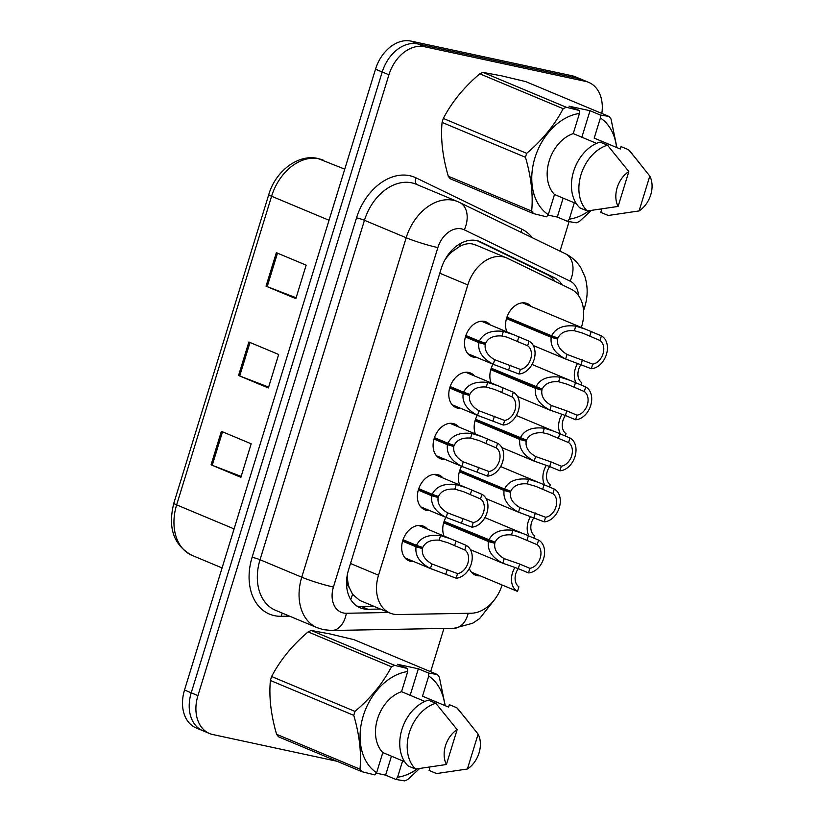 <?xml version="1.0" encoding="UTF-8"?>
<svg xmlns="http://www.w3.org/2000/svg" width="822" height="822" viewBox="0 0 822 822"><rect width="100%" height="100%" fill="white"/><g stroke="black" fill="none" stroke-linecap="round" stroke-linejoin="round"><path stroke-width="1.23" d="M480.182 575.842A18.772 13.614 -67.3 0 1 477.109 575.647A18.772 13.614 -67.3 0 1 475.363 575.092A18.772 13.614 -67.3 0 1 469.29 568.526M506.835 331.841A18.772 13.614 -67.3 0 1 509.65 311.579A18.772 13.614 -67.3 0 1 525.566 303.03A18.772 13.614 -67.3 0 1 527.313 303.585A18.772 13.614 -67.3 0 1 531.228 306.493M460.875 408.39A18.772 13.614 -67.3 0 1 457.803 408.195A18.772 13.614 -67.3 0 1 456.056 407.65A18.772 13.614 -67.3 0 1 450.271 386.248A18.772 13.614 -67.3 0 1 468.787 372.469A18.772 13.614 -67.3 0 1 470.544 373.013A18.772 13.614 -67.3 0 1 474.458 375.921M445.175 459.447A18.772 13.614 -67.3 0 1 442.092 459.251A18.772 13.614 -67.3 0 1 440.345 458.697A18.772 13.614 -67.3 0 1 434.571 437.304A18.772 13.614 -67.3 0 1 453.086 423.515A18.772 13.614 -67.3 0 1 454.833 424.06A18.772 13.614 -67.3 0 1 458.758 426.978M429.464 510.493A18.772 13.614 -67.3 0 1 426.392 510.298A18.772 13.614 -67.3 0 1 424.645 509.753A18.772 13.614 -67.3 0 1 418.86 488.35A18.772 13.614 -67.3 0 1 437.376 474.571A18.772 13.614 -67.3 0 1 439.133 475.116A18.772 13.614 -67.3 0 1 443.048 478.024M413.764 561.549A18.772 13.614 -67.3 0 1 410.681 561.354A18.772 13.614 -67.3 0 1 408.935 560.799A18.772 13.614 -67.3 0 1 403.16 539.407A18.772 13.614 -67.3 0 1 421.676 525.618A18.772 13.614 -67.3 0 1 423.422 526.162A18.772 13.614 -67.3 0 1 427.348 529.08M476.585 357.344A18.772 13.614 -67.3 0 1 473.503 357.149A18.772 13.614 -67.3 0 1 471.756 356.594A18.772 13.614 -67.3 0 1 465.982 335.201A18.772 13.614 -67.3 0 1 484.497 321.412A18.772 13.614 -67.3 0 1 486.244 321.967A18.772 13.614 -67.3 0 1 490.169 324.875M476.575 245.367L472.506 243.98C468.252 243.189 463.927 244.052 459.519 246.59L452.603 251.347A11.734 8.508 112.7 0 0 449.5 252.94M581.36 327.464L581.637 326.56A35.202 25.533 112.7 0 0 570.992 289.097L507.493 258.303A35.202 25.533 112.7 0 0 506.568 257.882A35.202 25.533 112.7 0 0 503.28 256.854A35.202 25.533 112.7 0 0 467.821 284.936L378.521 575.215A35.202 25.533 112.7 0 0 390.09 613.099A35.202 25.533 112.7 0 0 397.899 614.558L471.283 613.222A35.202 25.533 112.7 0 0 502.119 585.017M346.586 580.527A11.734 8.508 112.7 0 0 349.216 587.422L352.556 594.285L359.604 600.348L390.09 613.099M444.692 260.276A35.202 25.533 -67.3 0 1 452.603 251.347M349.216 587.422A35.202 25.533 -67.3 0 1 347.439 575.451L347.254 576.037A11.734 8.508 112.7 0 0 346.853 577.64M347.49 573.92L347.439 575.451M518.024 397.499A18.772 13.614 -67.3 0 1 518.353 396.882M502.324 448.555A18.772 13.614 -67.3 0 1 502.653 447.939M486.614 499.601A18.772 13.614 -67.3 0 1 486.943 498.985M470.914 550.658A18.772 13.614 -67.3 0 1 471.242 550.041M533.735 346.452A18.772 13.614 -67.3 0 1 534.064 345.836M491.124 382.898A18.772 13.614 -67.3 0 1 492.995 364.208M475.424 433.944A18.772 13.614 -67.3 0 1 477.294 415.264M459.714 485.001A18.772 13.614 -67.3 0 1 461.584 466.31M444.014 536.047A18.772 13.614 -67.3 0 1 445.884 517.367M206.075 731.734A35.202 25.533 -67.3 0 1 202.798 730.707A35.202 25.533 -67.3 0 1 191.228 692.823L382.22 71.987A35.202 25.533 -67.3 0 1 417.679 43.905L578.719 78.552A35.202 25.533 -67.3 0 1 581.997 79.58A35.202 25.533 -67.3 0 0 578.719 78.552L417.679 43.905A35.202 25.533 -67.3 0 0 382.22 71.987L191.228 692.823A35.202 25.533 -67.3 0 0 202.798 730.707L196.098 727.902A35.202 25.533 -67.3 0 1 184.518 690.018L375.51 69.182A35.202 25.533 -67.3 0 1 410.979 41.1L572.009 75.747A35.202 25.533 -67.3 0 1 575.287 76.775L588.696 82.385A35.202 25.533 -67.3 0 1 601.827 113.446M241.154 476.421L212.22 465.283A9.381 0.863 -162.9 0 1 211.079 464.831L240.877 477.305L251.183 443.798L221.385 431.334L211.079 464.831M296.115 297.759L267.181 286.631A9.381 0.863 -162.9 0 1 266.04 286.179L295.848 298.643L306.144 265.146L276.346 252.683L266.04 286.179M268.63 387.09L239.695 375.962A9.381 0.863 -162.9 0 1 238.565 375.5L268.362 387.974L278.668 354.477L248.871 342.003L238.565 375.5M562.104 284.792A35.202 25.533 112.7 0 0 554.028 277.507L480.891 242.038A35.202 25.533 112.7 0 0 479.956 241.617A35.202 25.533 112.7 0 0 476.678 240.589A35.202 25.533 112.7 0 0 441.209 268.681L348.538 569.923A35.202 25.533 112.7 0 0 360.108 607.807A35.202 25.533 112.7 0 0 367.917 609.266L380.37 609.04M336.928 761.254L212.785 734.539A35.202 25.533 -67.3 0 1 209.507 733.512A35.202 25.533 -67.3 0 1 197.927 695.628L388.919 74.792A35.202 25.533 -67.3 0 1 424.388 46.71L585.418 81.357A35.202 25.533 -67.3 0 1 588.696 82.385M569.091 221.632L560.008 251.152M443.942 628.45L430.625 671.728M373.671 606.235L361.207 606.461A35.202 25.533 -67.3 0 1 356.892 606.071M477.253 240.723L547.329 274.702A35.202 25.533 -67.3 0 1 554.953 281.319M465.869 335.52L479.318 341.14C483.223 333.239 491.237 329.992 503.383 331.4L513.401 334.575L529.039 341.181A17.601 12.762 112.7 0 1 534.053 359.748A17.601 12.762 112.7 0 1 518.949 374L493.272 364.3C482.452 358.577 477.654 351.343 478.877 342.61L465.406 336.969M465.653 336.167L485.257 344.377C484.343 350.367 487.477 355.484 494.68 359.717L520.367 369.407A12.905 9.361 -67.3 0 0 530.693 359.029A12.905 9.361 -67.3 0 0 527.632 345.774L507.164 337.195L501.975 335.982C493.662 335.397 488.196 337.832 485.597 343.308L479.318 341.14M485.257 344.377L478.877 342.61M518.949 374L520.367 369.407M527.632 345.774L529.039 341.181M506.938 317.138L551.675 335.859C555.58 327.947 563.604 324.7 575.749 326.118L585.757 329.283L601.406 335.89A17.601 12.762 112.7 0 1 606.41 354.467A17.601 12.762 112.7 0 1 591.306 368.708L565.628 359.009C554.809 353.285 550.01 346.052 551.233 337.318L506.475 318.597M506.712 317.795L557.624 339.085C556.699 345.086 559.844 350.193 567.036 354.426L592.724 364.115A12.905 9.361 -67.3 0 0 603.05 353.737A12.905 9.361 -67.3 0 0 599.988 340.493L582.849 333.177L574.331 330.701C566.019 330.105 560.553 332.55 557.953 338.017L551.675 335.859M557.624 339.085L551.233 337.318M591.306 368.708L592.724 364.115M599.988 340.493L601.406 335.89M577.753 363.201A17.601 12.762 112.7 0 0 576.13 382.939M581 384.984L581.729 382.61A12.905 9.361 -67.3 0 1 581.072 364.423M548.305 214.645L546.548 216.833L533.632 213.638L450.251 178.754A63.356 45.96 -67.3 0 1 448.288 176.227L531.67 211.11C533.221 194.752 531.146 176.812 525.464 157.29A63.356 45.96 -67.3 0 1 526.686 153.334C542.407 140.028 554.562 125.15 563.173 108.699A63.356 45.96 -67.3 0 1 566.348 107.281L579.263 110.477L579.428 113.467A55.146 40.001 -67.3 0 0 534.937 157.824A55.146 40.001 -67.3 0 0 548.305 214.645L554.501 194.506A35.202 25.533 -67.3 0 1 549.188 160.896A35.202 25.533 -67.3 0 1 573.232 133.606L579.428 113.467M525.464 157.29L442.082 122.406C440.541 138.764 442.606 156.704 448.288 176.227M442.082 122.406A63.356 45.96 -67.3 0 1 443.305 118.45L526.686 153.334M563.173 108.699L479.791 73.816C464.07 87.132 451.905 102 443.305 118.45M479.791 73.816A63.356 45.96 -67.3 0 1 482.966 72.398L566.348 107.281M581.863 137.212L590.021 110.713L600.235 114.988L609.051 116.467L525.669 81.584L501.574 75.84L482.966 72.398M533.632 213.638A63.356 45.96 -67.3 0 1 531.67 211.11M618.113 206.425A23.468 17.026 -67.3 0 1 628.83 171.551L618.113 206.425L587.278 210.977A37.545 27.229 -67.3 0 1 581.041 174.562A37.545 27.229 -67.3 0 1 607.509 145.186L600.06 142.072A37.545 27.229 -67.3 0 0 573.592 171.449A37.545 27.229 -67.3 0 0 579.829 207.853L587.278 210.977M628.83 171.551L607.509 145.186M596.577 143.367L573.232 133.606M554.501 194.506L576.325 203.64M600.235 114.988L600.399 117.978A55.146 40.001 -67.3 0 1 616.572 147.467M589.045 210.761A55.146 40.001 -67.3 0 1 569.276 219.155L567.509 221.344L576.325 222.824A63.356 45.96 -67.3 0 0 579.51 221.395L591.244 210.494M609.051 116.467A63.356 45.96 -67.3 0 1 611.013 118.995L616.921 147.621M649.801 176.072A23.468 17.026 -67.3 0 1 639.074 210.935L649.801 176.072L630.464 151.834A37.545 27.229 -67.3 0 0 628.481 149.696L639.444 162.848M639.074 210.935L608.239 215.487L600.79 212.364L601.54 209.929L600.132 209.333M600.399 117.978L594.203 138.117L620.281 149.018L621.031 146.583L628.481 149.696M574.311 202.787L569.276 219.155M547.966 215.066L557.295 217.07L567.509 221.344M590.021 110.713L569.05 106.202L579.263 110.477M557.295 217.07L563.132 198.112M376.62 772.721L374.863 774.91L361.947 771.714L278.566 736.831A63.356 45.96 -67.3 0 1 276.603 734.303L359.985 769.187C361.536 752.829 359.461 734.889 353.779 715.366A63.356 45.96 -67.3 0 1 354.991 711.41C370.712 698.104 382.877 683.226 391.488 666.776A63.356 45.96 -67.3 0 1 394.663 665.358L407.578 668.553L407.743 671.543A55.146 40.001 -67.3 0 0 363.242 715.911A55.146 40.001 -67.3 0 0 376.62 772.721L382.816 752.582A35.202 25.533 -67.3 0 1 377.504 718.973A35.202 25.533 -67.3 0 1 401.547 691.682L407.743 671.543M353.779 715.366L270.397 680.482C268.845 696.84 270.921 714.78 276.603 734.303M270.397 680.482A63.356 45.96 -67.3 0 1 271.609 676.527L354.991 711.41M391.488 666.776L308.106 631.902C292.385 645.208 280.22 660.087 271.609 676.527M308.106 631.902A63.356 45.96 -67.3 0 1 311.281 630.474L394.663 665.358M410.178 695.289L418.336 668.789L428.55 673.064L437.366 674.543L353.974 639.66L329.889 633.916L311.281 630.474M361.947 771.714A63.356 45.96 -67.3 0 1 359.985 769.187M446.418 764.501A23.468 17.026 -67.3 0 1 457.145 729.638L446.418 764.501L415.593 769.053A37.545 27.229 -67.3 0 1 409.356 732.638A37.545 27.229 -67.3 0 1 435.824 703.262L428.375 700.149A37.545 27.229 -67.3 0 0 401.907 729.525A37.545 27.229 -67.3 0 0 408.133 765.929L415.593 769.053M457.145 729.638L435.824 703.262M424.892 701.443L401.547 691.682M382.816 752.582L404.64 761.717M428.55 673.064L428.714 676.054A55.146 40.001 -67.3 0 1 444.877 705.543M417.35 768.837A55.146 40.001 -67.3 0 1 397.581 777.232L395.824 779.42L404.64 780.9A63.356 45.96 -67.3 0 0 407.815 779.482L419.559 768.57M437.366 674.543A63.356 45.96 -67.3 0 1 439.328 677.071L445.226 705.697M478.116 734.149A23.468 17.026 -67.3 0 1 467.389 769.012L478.116 734.149L458.779 709.92A37.545 27.229 -67.3 0 0 456.796 707.773L467.759 720.925M467.389 769.012L436.554 773.564L429.105 770.44L429.855 768.005L428.447 767.409M428.714 676.054L422.518 696.193L448.596 707.105L449.346 704.659L456.796 707.773M402.616 760.874L397.581 777.232M376.281 773.142L385.61 775.146L395.824 779.42M418.336 668.789L397.365 664.279L407.578 668.553M385.61 775.146L391.447 756.199M450.168 386.566L463.618 392.197C467.513 384.285 475.537 381.038 487.682 382.456L497.69 385.631L513.339 392.238A17.601 12.762 112.7 0 1 518.343 410.805A17.601 12.762 112.7 0 1 503.239 425.046L477.561 415.346C466.742 409.623 461.943 402.4 463.166 393.656L449.706 388.025M449.942 387.224L469.557 395.423C468.643 401.424 471.777 406.53 478.969 410.764L504.657 420.453A12.905 9.361 -67.3 0 0 514.993 410.086A12.905 9.361 -67.3 0 0 511.921 396.831L494.793 389.515L486.275 387.039C477.952 386.443 472.496 388.888 469.886 394.355L463.618 392.197M469.557 395.423L463.166 393.656M503.239 425.046L504.657 420.453M511.921 396.831L513.339 392.238M434.458 437.623L447.908 443.243C451.812 435.341 459.827 432.095 471.972 433.502L481.99 436.677L497.629 443.284A17.601 12.762 112.7 0 1 502.643 461.851A17.601 12.762 112.7 0 1 487.538 476.102L461.861 466.393C451.042 460.68 446.243 453.446 447.466 444.702L433.995 439.071M434.242 438.27L453.847 446.48C452.932 452.47 456.066 457.587 463.269 461.82L488.956 471.499A12.905 9.361 -67.3 0 0 499.283 461.132A12.905 9.361 -67.3 0 0 496.221 447.877L479.082 440.561L470.564 438.085C462.252 437.499 456.785 439.934 454.186 445.411L447.908 443.243M453.847 446.48L447.466 444.702M487.538 476.102L488.956 471.499M496.221 447.877L497.629 443.284M418.758 488.669L432.208 494.299C436.102 486.388 444.127 483.141 456.272 484.559L466.28 487.723L481.928 494.33A17.601 12.762 112.7 0 1 486.932 512.907A17.601 12.762 112.7 0 1 471.828 527.149L446.151 517.449C435.331 511.726 430.533 504.492 431.756 495.758L418.295 490.128M418.532 489.326L438.147 497.526C437.232 503.526 440.366 508.633 447.558 512.866L473.246 522.556A12.905 9.361 -67.3 0 0 483.583 512.188A12.905 9.361 -67.3 0 0 480.51 498.933L463.382 491.618L454.864 489.141C446.541 488.545 441.085 490.991 438.475 496.457L432.208 494.299M438.147 497.526L431.756 495.758M471.828 527.149L473.246 522.556M480.51 498.933L481.928 494.33M403.047 539.715L416.497 545.346C420.402 537.444 428.416 534.197 440.561 535.605L450.579 538.78L466.218 545.387A17.601 12.762 112.7 0 1 471.232 563.954A17.601 12.762 112.7 0 1 456.128 578.205L430.451 568.495C419.631 562.782 414.833 555.549 416.055 546.805L402.585 541.174M402.831 540.373L422.436 548.582C421.522 554.573 424.655 559.69 431.858 563.923L457.546 573.602A12.905 9.361 -67.3 0 0 467.872 563.234A12.905 9.361 -67.3 0 0 464.81 549.98L447.671 542.664L439.154 540.188C430.841 539.602 425.375 542.037 422.775 547.514L416.497 545.346M422.436 548.582L416.055 546.805M456.128 578.205L457.546 573.602M464.81 549.98L466.218 545.387M562.043 414.257A17.601 12.762 112.7 0 0 560.419 433.995M565.3 436.03L566.029 433.656A12.905 9.361 -67.3 0 1 565.372 415.48L549.918 410.055C539.098 404.332 534.3 397.108 535.523 388.364L490.775 369.643M546.342 465.303A17.601 12.762 112.7 0 0 544.719 485.042M549.589 487.086L550.319 484.713A12.905 9.361 -67.3 0 1 549.661 466.526L534.218 461.111C523.398 455.388 518.6 448.154 519.823 439.421L475.065 420.7M530.632 516.36A17.601 12.762 112.7 0 0 529.008 536.098M533.889 538.133L534.619 535.759A12.905 9.361 -67.3 0 1 533.961 517.583M471.438 572.184L517.5 591.408A17.601 12.762 112.7 0 1 514.932 567.406M517.5 591.408L518.908 586.816A12.905 9.361 -67.3 0 1 518.25 568.629L502.807 563.214C491.988 557.491 487.189 550.257 488.412 541.523L443.654 522.802M535.975 386.905C539.869 378.993 547.894 375.746 560.039 377.164L570.047 380.339L585.696 386.946A17.601 12.762 112.7 0 1 590.699 405.513A17.601 12.762 112.7 0 1 575.606 419.754L565.382 415.48L566.8 410.887L577.013 415.161A12.905 9.361 -67.3 0 0 587.35 404.794A12.905 9.361 -67.3 0 0 584.278 391.539L567.149 384.223L558.631 381.747C550.319 381.161 544.852 383.597 542.243 389.063L491.227 368.184M491.011 368.842L541.914 390.142C540.999 396.132 544.133 401.249 551.326 405.472L566.8 410.887M541.914 390.142L535.523 388.364M575.606 419.754L577.013 415.161M584.278 391.539L585.696 386.946M520.264 437.962C524.169 430.05 532.194 426.803 544.339 428.221L554.347 431.386L569.995 437.992A17.601 12.762 112.7 0 1 574.999 456.57A17.601 12.762 112.7 0 1 559.895 470.811L549.671 466.536L551.089 461.943L561.313 466.218A12.905 9.361 -67.3 0 0 571.639 455.84A12.905 9.361 -67.3 0 0 568.577 442.585L548.11 434.006L542.921 432.793C534.608 432.208 529.142 434.653 526.542 440.119L475.527 419.241M475.301 419.898L526.214 441.188C525.289 447.189 528.433 452.295 535.625 456.529L551.089 461.943M526.214 441.188L519.823 439.421M559.895 470.811L561.313 466.218M568.577 442.585L569.995 437.992M459.817 470.287L504.564 489.008C508.458 481.096 516.483 477.849 528.628 479.267L538.636 482.442L554.285 489.049A17.601 12.762 112.7 0 1 559.289 507.616A17.601 12.762 112.7 0 1 544.195 521.857L518.507 512.157C507.688 506.434 502.889 499.211 504.112 490.467L459.364 471.746M459.601 470.944L510.503 492.244C509.589 498.235 512.723 503.352 519.915 507.575L545.603 517.264A12.905 9.361 -67.3 0 0 555.939 506.897A12.905 9.361 -67.3 0 0 552.867 493.642L535.739 486.326L527.221 483.85C518.908 483.264 513.442 485.699 510.832 491.166L504.564 489.008M510.503 492.244L504.112 490.467M544.195 521.857L545.603 517.264M552.867 493.642L554.285 489.049M488.854 540.054C492.758 532.153 500.783 528.906 512.928 530.324L522.936 533.488L538.585 540.095A17.601 12.762 112.7 0 1 543.589 558.672A17.601 12.762 112.7 0 1 528.484 572.913L518.261 568.639L519.679 564.046L529.902 568.321A12.905 9.361 -67.3 0 0 540.229 557.943A12.905 9.361 -67.3 0 0 537.167 544.688L516.699 536.108L511.51 534.896C503.198 534.31 497.731 536.745 495.132 542.222L444.116 521.343M443.89 522.001L494.803 543.291C493.878 549.291 497.022 554.398 504.215 558.631L519.679 564.046M494.803 543.291L488.412 541.523M528.484 572.913L529.902 568.321M537.167 544.688L538.585 540.095M350.706 599.485A35.202 23.078 -91 0 0 352.556 594.285M553.206 280.466A35.202 24.208 -64.1 0 0 553.298 279.233M459.519 246.59A35.202 24.208 -64.1 0 0 460.423 243.518M439.811 273.223L467.821 284.936M350.511 563.502L378.521 575.215M323.252 160.167A46.926 34.041 112.7 0 0 318.874 158.8A46.926 34.041 112.7 0 0 271.589 196.242A11.734 1.079 -162.9 0 1 268.763 194.598C275.504 171.13 298.304 153.724 317.909 158.492L344.757 169.168M329.026 220.275L271.589 196.242L176.648 504.872A46.926 34.041 112.7 0 0 192.081 555.384C173.73 545.366 167.647 527.981 173.822 503.228A11.734 1.079 17.1 0 0 176.648 504.872L234.085 528.906M184.518 690.018L197.927 695.628M375.51 69.182L388.919 74.792M410.979 41.1L424.388 46.71M572.009 75.747L585.418 81.357M239.695 375.962L250.001 342.476M267.181 286.631L277.476 253.155M212.22 465.283L222.515 431.807M578.524 295.571A23.468 17.026 112.7 0 0 570.139 281.155L464.317 229.831A23.468 17.026 112.7 0 0 461.502 228.865A23.468 17.026 112.7 0 0 437.859 247.586L333.434 587.042A23.468 17.026 112.7 0 0 343.339 612.976A23.468 17.026 112.7 0 0 346.35 613.263L388.631 612.493M333.434 587.042A23.468 2.168 17.1 0 1 301.756 577.198L406.181 237.743A46.926 34.041 -67.3 0 1 453.477 200.301A46.926 34.041 -67.3 0 1 457.844 201.667L416.117 184.22A46.926 34.041 112.7 0 0 411.75 182.844A46.926 34.041 112.7 0 0 364.465 220.296L260.029 559.741A46.926 34.041 112.7 0 0 275.473 610.253L317.189 627.71A46.926 34.041 -67.3 0 1 301.756 577.198L260.029 559.741A5.867 0.545 -162.9 0 0 252.118 557.275L356.543 217.83A5.867 0.545 -162.9 0 1 364.465 220.296L406.181 237.743A23.468 2.168 17.1 0 0 437.859 247.586M317.189 627.71L323.498 629.683L331.883 630.495A23.468 15.392 -91 0 0 346.35 613.263M356.543 217.83A52.793 38.295 -67.3 0 1 409.746 175.703A52.793 38.295 -67.3 0 1 416.066 177.881L521.888 229.194A52.793 38.295 -67.3 0 1 532.286 237.712M289.55 616.14L281.186 616.294A52.793 38.295 -67.3 0 1 252.118 557.275M281.186 616.294A5.867 3.843 89 0 1 282.521 613.202M521.169 232.318A5.867 4.038 115.9 0 1 521.888 229.194M416.96 184.57A5.867 4.038 115.9 0 1 416.066 177.881M331.883 630.495L454.186 628.255A23.468 15.392 -91 0 0 468.191 613.274M583.127 307.079A23.468 2.168 17.1 0 0 584.761 306.791C587.905 296.495 587.946 286.416 584.874 276.562L581.164 268.383C577.321 261.941 572.091 257.081 565.474 253.803L457.844 201.667M570.139 281.155A23.468 16.142 -64.1 0 0 565.474 253.803M464.317 229.831A23.468 16.142 -64.1 0 0 459.652 202.489M479 241.247L480.891 242.038M547.329 274.702L554.028 277.507M361.207 606.461L367.917 609.266M517.408 341.5L518.826 336.907M501.975 335.982L503.383 331.4M493.272 364.3L494.68 359.717M508.726 369.725L510.143 365.122M589.764 336.208L591.182 331.615M574.331 330.701L575.749 326.118M565.628 359.009L567.036 354.426M581.082 364.434L582.5 359.841M501.708 392.556L503.115 387.963M486.275 387.039L487.682 382.456M477.561 415.346L478.969 410.764M493.025 420.772L494.443 416.179M485.997 443.603L487.415 439.01M470.564 438.085L471.972 433.502M461.861 466.393L463.269 461.82M477.315 471.828L478.733 467.225M470.297 494.659L471.705 490.056M454.864 489.141L456.272 484.559M446.151 517.449L447.558 512.866M461.615 522.874L463.033 518.281M454.587 545.705L456.005 541.112M439.154 540.188L440.561 535.605M430.451 568.495L431.858 563.923M445.904 573.931L447.322 569.327M574.064 387.265L575.472 382.672M558.631 381.747L560.039 377.164M549.918 410.055L551.326 405.472M558.354 438.311L559.772 433.718M542.921 432.793L544.339 428.221M534.218 461.111L535.625 456.529M542.654 489.367L544.061 484.775M527.221 483.85L528.628 479.267M518.507 512.157L519.915 507.575M533.971 517.583L535.389 512.99M526.943 540.414L528.361 535.821M511.51 534.896L512.928 530.324M502.807 563.214L504.215 558.631M475.65 244.946L506.568 257.882M173.822 503.228L268.763 194.598M192.081 555.384L222.074 567.93M209.507 733.512L202.798 730.707M454.186 628.255L472.65 623.251L479.545 618.627L493.539 600.923M583.569 310.675L584.761 306.791M511.88 333.958L481.425 321.217M494.577 364.876L467.841 353.686M584.237 328.666L522.484 302.835M566.944 359.584L533.262 345.497M496.18 385.015L465.714 372.263M478.877 415.922L452.131 404.743M480.469 436.061L450.014 423.32M463.166 466.978L436.431 455.789M464.769 487.117L434.304 474.366M447.466 518.024L420.72 506.835M449.059 538.163L418.603 525.422M431.756 569.081L405.02 557.891M568.536 379.723L532.039 364.454M551.233 410.64L517.562 396.553M552.826 430.769L516.329 415.5M535.533 461.687L501.852 447.6M537.126 481.826L500.629 466.557M519.823 512.743L486.151 498.656M521.415 532.872L484.918 517.603M504.122 563.789L470.441 549.702"/></g></svg>
